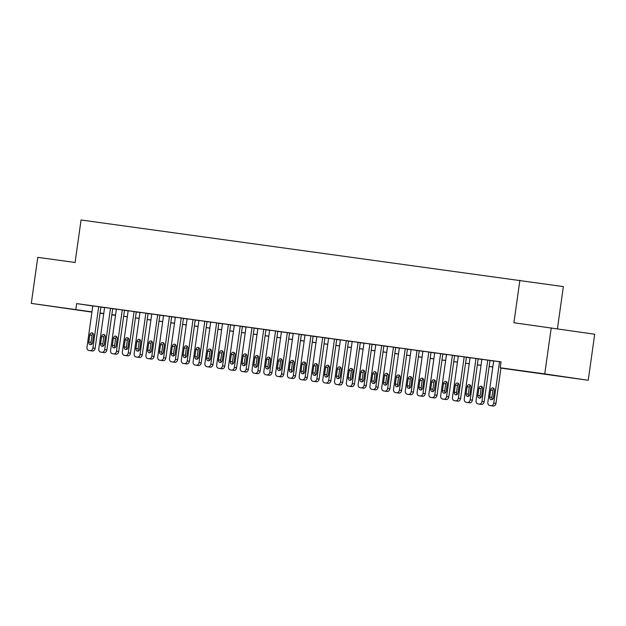 <?xml version="1.0" encoding="UTF-8"?>
<svg xmlns="http://www.w3.org/2000/svg" width="626" height="626" viewBox="0 0 626 626"><rect width="100%" height="100%" fill="white"/><g stroke="black" fill="none" stroke-linecap="round" stroke-linejoin="round"><path stroke-width="0.94" d="M63.57 307.961L82.468 310.66L63.57 307.961M541.764 373.62L560.669 376.32L541.764 373.62M115.505 315.347L111.835 314.847M103.713 313.728L100.043 313.227M91.928 312.108L31.3 303.399L91.959 311.873M557.43 328.775L563.361 286.598L81.059 219.984L75.089 262.482L37.771 257.356L31.3 303.399M519.877 280.245L513.907 322.742L594.7 334.221L588.229 380.264L500.925 368.104M551.224 327.868L544.753 373.902L588.229 380.264M500.933 368.049L518.876 370.514L500.244 367.791L501.074 361.891L76.638 303.61L75.809 309.51M500.244 367.791L544.753 373.902M103.736 313.563L100.653 313.141L103.736 313.595M111.843 314.776L115.513 315.316M492.803 366.993L489.133 366.484M481.018 365.373L477.341 364.864M469.226 363.753L465.548 363.252M457.434 362.133L453.764 361.632M445.649 360.513L441.972 360.013M433.857 358.894L430.179 358.393M422.065 357.274L418.395 356.773M410.273 355.662L406.603 355.153M398.488 354.042L394.81 353.534M386.696 352.422L383.026 351.914M374.904 350.803L371.234 350.294M363.119 349.183L359.441 348.682M351.327 347.563L347.649 347.062M339.535 345.943L335.865 345.442M327.75 344.323L324.072 343.823M315.958 342.704L312.28 342.203M304.166 341.092L300.496 340.583M292.373 339.472L288.703 338.963M280.589 337.852L276.911 337.344M268.797 336.232L265.127 335.724M257.004 334.613L253.334 334.104M245.22 332.993L241.542 332.492M233.428 331.373L229.75 330.872M221.635 329.753L217.965 329.253M209.851 328.134L206.173 327.633M198.059 326.522L194.381 326.013M186.266 324.902L182.596 324.393M174.474 323.282L170.804 322.773M162.69 321.662L159.012 321.154M150.897 320.042L147.227 319.534M139.105 318.423L135.435 317.922M127.321 316.803L123.643 316.302M115.528 315.183L111.851 314.682M100.074 313.008L103.744 313.509M111.858 314.628L115.536 315.128M123.651 316.247L127.328 316.748M135.443 317.867L139.113 318.368M147.235 319.487L150.905 319.988M159.02 321.099L162.697 321.608M170.812 322.719L174.482 323.227M182.604 324.338L186.274 324.847M194.389 325.958L198.066 326.467M206.181 327.578L209.859 328.079M217.973 329.198L221.643 329.699M229.758 330.818L233.435 331.318M241.55 332.437L245.228 332.938M253.342 334.057L257.012 334.558M265.134 335.669L268.804 336.178M276.919 337.289L280.597 337.797M288.711 338.909L292.381 339.417M300.503 340.528L304.173 341.037M312.288 342.148L315.966 342.649M324.08 343.768L327.758 344.269M335.872 345.388L339.542 345.888M347.657 347.007L351.335 347.508M359.449 348.627L363.127 349.128M371.241 350.239L374.911 350.748M383.034 351.859L386.704 352.368M394.818 353.479L398.496 353.987M406.61 355.099L410.28 355.607M418.403 356.718L422.073 357.219M430.187 358.338L433.865 358.839M441.979 359.958L445.657 360.459M453.772 361.578L457.442 362.078M465.556 363.197L469.234 363.698M477.348 364.809L481.026 365.318M489.141 366.429L492.811 366.938M100.903 307.108L104.573 307.609M112.688 308.728L116.366 309.228M124.48 310.339L128.158 310.848M136.272 311.959L139.942 312.468M148.065 313.579L151.735 314.088M159.849 315.199L163.527 315.707M171.641 316.819L175.311 317.327M183.434 318.438L187.104 318.939M195.218 320.058L198.896 320.559M207.01 321.678L210.688 322.179M218.803 323.298L222.473 323.798M230.587 324.91L234.265 325.418M242.379 326.529L246.057 327.038M254.172 328.149L257.842 328.658M265.964 329.769L269.634 330.278M277.748 331.389L281.426 331.897M289.541 333.009L293.211 333.509M301.333 334.628L305.003 335.129M313.117 336.248L316.795 336.749M324.91 337.868L328.587 338.369M336.702 339.488L340.372 339.988M348.486 341.1L352.164 341.608M360.279 342.719L363.956 343.228M372.071 344.339L375.741 344.848M383.863 345.959L387.533 346.468M395.648 347.579L399.325 348.079M407.44 349.198L411.11 349.699M419.232 350.818L422.902 351.319M431.017 352.438L434.694 352.939M442.809 354.058L446.487 354.559M454.601 355.67L458.271 356.178M466.386 357.29L470.063 357.798M478.178 358.909L481.856 359.418M489.97 360.529L493.64 361.038M76.638 303.61L92.789 305.965M91.153 350.81L88.939 350.482L91.138 350.803A2.981 2.379 98.3 0 1 91.122 350.803A2.981 2.379 98.3 0 0 91.153 350.81L92.335 350.967A2.981 2.379 98.3 0 0 95.105 348.346L100.911 307.022L101.506 307.108L99.284 306.779L92.21 305.809L92.797 305.895L86.991 347.211A2.981 2.379 -81.7 0 0 88.923 350.482A2.981 2.379 -81.7 0 0 88.939 350.482L90.113 350.646A2.981 2.379 -81.7 0 0 92.891 348.017L98.697 306.701M102.914 352.422A2.981 2.379 98.3 0 0 102.93 352.422A2.981 2.379 98.3 0 1 102.93 352.422L104.119 352.587A2.981 2.379 98.3 0 0 106.897 349.957L112.703 308.641L113.29 308.728L111.076 308.399L104.002 307.429L104.589 307.515L98.783 348.831A2.981 2.379 -81.7 0 0 100.708 352.102A2.981 2.379 -81.7 0 0 100.723 352.102L101.905 352.266A2.981 2.379 -81.7 0 0 104.675 349.637L110.481 308.321M112.5 353.721L114.714 354.042A2.981 2.379 98.3 0 1 114.699 354.042A2.981 2.379 98.3 0 0 114.738 354.042L115.912 354.206A2.981 2.379 98.3 0 0 118.69 351.577L124.496 310.261L125.083 310.347L122.86 310.019L115.787 309.048L116.381 309.134L110.575 350.443A2.981 2.379 -81.7 0 0 112.5 353.721A2.981 2.379 -81.7 0 0 112.516 353.721L113.697 353.886A2.981 2.379 -81.7 0 0 116.467 351.256L122.273 309.94M128.166 310.746L122.36 352.062A2.981 2.379 -81.7 0 0 124.292 355.341L126.507 355.662A2.981 2.379 98.3 0 1 126.491 355.662A2.981 2.379 98.3 0 0 126.522 355.662L127.704 355.826A2.981 2.379 98.3 0 0 130.474 353.197L136.28 311.881L136.875 311.967L128.166 310.754M138.283 357.282A2.981 2.379 98.3 0 0 138.299 357.282A2.981 2.379 98.3 0 1 138.299 357.282L139.496 357.446A2.981 2.379 98.3 0 0 142.266 354.817L148.072 313.493L148.659 313.579L146.445 313.258L139.371 312.288L139.958 312.374L134.152 353.682A2.981 2.379 -81.7 0 0 136.077 356.953A2.981 2.379 -81.7 0 0 136.092 356.961L137.274 357.117A2.981 2.379 -81.7 0 0 140.044 354.496L145.85 313.18M147.869 358.573L150.084 358.901A2.981 2.379 98.3 0 1 150.068 358.894A2.981 2.379 98.3 0 0 150.107 358.901L151.281 359.066A2.981 2.379 98.3 0 0 154.059 356.437L159.865 315.113L160.452 315.199L158.237 314.878L151.156 313.908L151.75 313.994L145.944 355.302A2.981 2.379 -81.7 0 0 147.869 358.573A2.981 2.379 -81.7 0 0 147.885 358.581L149.066 358.737A2.981 2.379 -81.7 0 0 151.836 356.116L157.642 314.8M171.649 316.74L162.948 315.527L163.535 315.614L157.729 356.922A2.981 2.379 -81.7 0 0 159.661 360.193A2.981 2.379 -81.7 0 0 159.677 360.193L160.851 360.357A2.981 2.379 -81.7 0 0 163.629 357.728L169.435 316.412M173.652 362.133A2.981 2.379 98.3 0 0 173.668 362.141A2.981 2.379 98.3 0 1 173.668 362.141L174.865 362.305A2.981 2.379 98.3 0 0 177.635 359.676L183.441 318.352L184.028 318.438L181.814 318.118L174.74 317.147L175.327 317.233L169.521 358.541A2.981 2.379 -81.7 0 0 171.446 361.812A2.981 2.379 -81.7 0 0 171.469 361.812L172.643 361.977A2.981 2.379 -81.7 0 0 175.421 359.347L181.227 318.031M183.238 363.432L185.46 363.753A2.981 2.379 98.3 0 1 185.437 363.753A2.981 2.379 98.3 0 0 185.476 363.761L186.65 363.917A2.981 2.379 98.3 0 0 189.428 361.296L195.234 319.972L195.821 320.058L193.606 319.737L186.532 318.759L187.119 318.845L181.313 360.161A2.981 2.379 -81.7 0 0 183.238 363.432A2.981 2.379 -81.7 0 0 183.254 363.432L184.435 363.596A2.981 2.379 -81.7 0 0 187.205 360.967L193.011 319.651M197.26 365.381L195.046 365.052L197.245 365.373A2.981 2.379 98.3 0 1 197.229 365.373A2.981 2.379 98.3 0 0 197.26 365.381L198.442 365.537A2.981 2.379 98.3 0 0 201.212 362.916L207.026 321.592L207.613 321.678L205.391 321.349L198.317 320.379L198.911 320.465L193.105 361.781A2.981 2.379 -81.7 0 0 195.03 365.052A2.981 2.379 -81.7 0 0 195.046 365.052L196.228 365.216A2.981 2.379 -81.7 0 0 198.998 362.587L204.804 321.271M209.021 366.993A2.981 2.379 98.3 0 0 209.037 366.993A2.981 2.379 98.3 0 1 209.037 366.993L210.234 367.157A2.981 2.379 98.3 0 0 213.004 364.528L218.81 323.212L219.405 323.298L217.183 322.969L210.109 321.999L210.696 322.085L204.89 363.401A2.981 2.379 -81.7 0 0 206.823 366.672A2.981 2.379 -81.7 0 0 206.838 366.672L208.012 366.836A2.981 2.379 -81.7 0 0 210.79 364.207L216.596 322.891M222.488 323.697L216.682 365.013A2.981 2.379 -81.7 0 0 218.607 368.291L220.829 368.612A2.981 2.379 98.3 0 1 220.814 368.612A2.981 2.379 98.3 0 0 220.845 368.612L222.019 368.777A2.981 2.379 98.3 0 0 224.797 366.147L230.603 324.831L231.19 324.917L222.488 323.705M232.629 370.232L232.614 370.232A2.981 2.379 98.3 0 1 232.598 370.232A2.981 2.379 98.3 0 0 232.629 370.232L233.811 370.396A2.981 2.379 98.3 0 0 236.589 367.767L242.395 326.451L242.982 326.537L240.76 326.209L233.686 325.238L234.28 325.324L228.474 366.633A2.981 2.379 -81.7 0 0 230.399 369.911A2.981 2.379 -81.7 0 0 230.415 369.911L231.597 370.076A2.981 2.379 -81.7 0 0 234.367 367.446L240.173 326.13M244.39 371.852A2.981 2.379 98.3 0 0 244.406 371.852A2.981 2.379 98.3 0 1 244.406 371.852L245.603 372.016A2.981 2.379 98.3 0 0 248.373 369.387L254.179 328.063L254.774 328.149L252.552 327.828L245.478 326.858L246.065 326.944L240.259 368.252A2.981 2.379 -81.7 0 0 242.192 371.523A2.981 2.379 -81.7 0 0 242.207 371.531L243.381 371.688A2.981 2.379 -81.7 0 0 246.159 369.066L251.965 327.75M265.972 329.691L257.27 328.478L257.857 328.564L252.051 369.872A2.981 2.379 -81.7 0 0 253.976 373.143A2.981 2.379 -81.7 0 0 253.992 373.151L255.173 373.307A2.981 2.379 -81.7 0 0 257.943 370.686L263.749 329.37M268.006 375.091L267.983 375.091A2.981 2.379 98.3 0 1 267.967 375.084A2.981 2.379 98.3 0 0 268.006 375.091L269.18 375.256A2.981 2.379 98.3 0 0 271.958 372.626L277.764 331.303L278.351 331.389L276.136 331.068L269.055 330.098L269.649 330.184L263.843 371.492A2.981 2.379 -81.7 0 0 265.768 374.763A2.981 2.379 -81.7 0 0 265.784 374.771L266.966 374.927A2.981 2.379 -81.7 0 0 269.736 372.298L275.542 330.982M279.759 376.703A2.981 2.379 98.3 0 0 279.775 376.711A2.981 2.379 98.3 0 1 279.775 376.711L280.972 376.875A2.981 2.379 98.3 0 0 283.742 374.246L289.548 332.922L290.143 333.009L281.434 331.803M289.345 378.002L291.567 378.323A2.981 2.379 98.3 0 1 291.552 378.323A2.981 2.379 98.3 0 0 291.583 378.331L292.765 378.487A2.981 2.379 98.3 0 0 295.535 375.866L301.341 334.542L301.928 334.628L299.713 334.307L292.639 333.329L293.226 333.415L287.42 374.731A2.981 2.379 -81.7 0 0 289.345 378.002A2.981 2.379 -81.7 0 0 289.361 378.002L290.542 378.167A2.981 2.379 -81.7 0 0 293.32 375.537L299.126 334.221M303.336 379.943A2.981 2.379 98.3 0 0 303.36 379.943A2.981 2.379 98.3 0 1 303.36 379.943L304.549 380.107A2.981 2.379 98.3 0 0 307.327 377.486L313.133 336.162L313.72 336.248L311.505 335.919L304.432 334.949L305.019 335.035L299.212 376.351A2.981 2.379 -81.7 0 0 301.137 379.622A2.981 2.379 -81.7 0 0 301.153 379.622L302.335 379.786A2.981 2.379 -81.7 0 0 305.105 377.157L310.911 335.841M315.128 381.563A2.981 2.379 98.3 0 0 315.144 381.563A2.981 2.379 98.3 0 0 315.16 381.57L316.341 381.727A2.981 2.379 98.3 0 0 319.111 379.098L324.925 337.782L325.512 337.868L323.29 337.539L316.216 336.569L316.811 336.655L311.005 377.971A2.981 2.379 -81.7 0 0 312.93 381.242A2.981 2.379 -81.7 0 0 312.945 381.242L314.127 381.406A2.981 2.379 -81.7 0 0 316.897 378.777L322.703 337.461M324.714 382.862L326.936 383.182A2.981 2.379 98.3 0 1 326.921 383.182A2.981 2.379 98.3 0 0 326.952 383.182L328.134 383.347A2.981 2.379 98.3 0 0 330.904 380.718L336.71 339.402L337.297 339.488L335.082 339.159L328.008 338.189L328.595 338.275L322.789 379.583A2.981 2.379 -81.7 0 0 324.714 382.862A2.981 2.379 -81.7 0 0 324.738 382.862L325.911 383.026A2.981 2.379 -81.7 0 0 328.689 380.397L334.495 339.081M338.713 384.802A2.981 2.379 98.3 0 0 338.729 384.802A2.981 2.379 98.3 0 1 338.729 384.802L339.918 384.967A2.981 2.379 98.3 0 0 342.696 382.337L348.502 341.021L349.089 341.107L346.874 340.779L339.801 339.808L340.387 339.895L334.581 381.203A2.981 2.379 -81.7 0 0 336.506 384.481A2.981 2.379 -81.7 0 0 336.522 384.481L337.704 384.646A2.981 2.379 -81.7 0 0 340.474 382.016L346.28 340.7M360.294 342.641L351.585 341.428L352.18 341.514L346.374 382.822A2.981 2.379 -81.7 0 0 348.299 386.093A2.981 2.379 -81.7 0 0 348.314 386.101L349.496 386.258A2.981 2.379 -81.7 0 0 352.266 383.636L358.072 342.32M362.321 388.042L362.305 388.042A2.981 2.379 98.3 0 1 362.29 388.034A2.981 2.379 98.3 0 0 362.321 388.042L363.503 388.206A2.981 2.379 98.3 0 0 366.273 385.577L372.079 344.253L372.673 344.339L370.451 344.018L363.377 343.048L363.964 343.134L358.158 384.442A2.981 2.379 -81.7 0 0 360.091 387.713A2.981 2.379 -81.7 0 0 360.106 387.721L361.28 387.877A2.981 2.379 -81.7 0 0 364.058 385.256L369.864 343.94M374.082 389.654A2.981 2.379 98.3 0 0 374.098 389.662A2.981 2.379 98.3 0 1 374.098 389.662L375.295 389.826A2.981 2.379 98.3 0 0 378.065 387.197L383.871 345.873L384.458 345.959L375.756 344.754M385.866 391.273A2.981 2.379 98.3 0 0 385.882 391.281A2.981 2.379 98.3 0 1 385.882 391.281L387.079 391.446A2.981 2.379 98.3 0 0 389.857 388.816L395.663 347.493L396.25 347.579L394.028 347.258L386.954 346.288L387.549 346.374L381.743 387.682A2.981 2.379 -81.7 0 0 383.668 390.953A2.981 2.379 -81.7 0 0 383.683 390.953L384.865 391.117A2.981 2.379 -81.7 0 0 387.635 388.488L393.441 347.172M397.69 392.901L395.475 392.572L397.674 392.893A2.981 2.379 98.3 0 1 397.659 392.893A2.981 2.379 98.3 0 0 397.69 392.901L398.872 393.058A2.981 2.379 98.3 0 0 401.642 390.436L407.448 349.112L408.042 349.198L405.82 348.878L398.746 347.899L399.333 347.986L393.527 389.302A2.981 2.379 -81.7 0 0 395.46 392.572A2.981 2.379 -81.7 0 0 395.475 392.572L396.649 392.737A2.981 2.379 -81.7 0 0 399.427 390.108L405.233 348.792M419.24 350.74L410.539 349.519L411.125 349.605L405.319 390.921A2.981 2.379 -81.7 0 0 407.244 394.192A2.981 2.379 -81.7 0 0 407.26 394.192L408.442 394.357A2.981 2.379 -81.7 0 0 411.219 391.727L417.026 350.411M421.235 396.133A2.981 2.379 98.3 0 0 421.259 396.133A2.981 2.379 98.3 0 1 421.259 396.133L422.448 396.297A2.981 2.379 98.3 0 0 425.226 393.668L431.032 352.352L431.619 352.438L429.405 352.109L422.331 351.139L422.918 351.225L417.112 392.541A2.981 2.379 -81.7 0 0 419.037 395.812A2.981 2.379 -81.7 0 0 419.052 395.812L420.234 395.976A2.981 2.379 -81.7 0 0 423.004 393.347L428.81 352.031M433.059 397.753L433.043 397.753A2.981 2.379 98.3 0 1 433.028 397.753A2.981 2.379 98.3 0 0 433.059 397.753L434.241 397.917A2.981 2.379 98.3 0 0 437.011 395.288L442.825 353.972L443.411 354.058L441.189 353.729L434.115 352.759L434.71 352.845L428.904 394.153A2.981 2.379 -81.7 0 0 430.829 397.432A2.981 2.379 -81.7 0 0 430.844 397.432L432.026 397.596A2.981 2.379 -81.7 0 0 434.796 394.967L440.602 353.651M444.82 399.372A2.981 2.379 98.3 0 0 444.836 399.372A2.981 2.379 98.3 0 1 444.836 399.372L446.033 399.537A2.981 2.379 98.3 0 0 448.803 396.907L454.609 355.591L455.196 355.678L452.981 355.349L445.908 354.379L446.495 354.465L440.688 395.773A2.981 2.379 -81.7 0 0 442.613 399.052A2.981 2.379 -81.7 0 0 442.637 399.052L443.811 399.216A2.981 2.379 -81.7 0 0 446.588 396.587L452.395 355.271M454.421 400.671L456.644 400.992A2.981 2.379 98.3 0 1 456.612 400.992A2.981 2.379 98.3 0 1 456.628 400.992L457.817 401.156A2.981 2.379 98.3 0 0 460.595 398.527L466.401 357.203L466.988 357.29L464.774 356.969L457.7 355.998L458.287 356.084L452.481 397.393A2.981 2.379 -81.7 0 0 454.406 400.663A2.981 2.379 -81.7 0 0 454.421 400.671L455.603 400.828A2.981 2.379 -81.7 0 0 458.373 398.206L464.179 356.89M470.079 357.696L464.273 399.012A2.981 2.379 -81.7 0 0 466.198 402.283L468.412 402.612A2.981 2.379 98.3 0 1 468.397 402.604A2.981 2.379 98.3 0 0 468.428 402.612L469.61 402.776A2.981 2.379 98.3 0 0 472.38 400.147L478.194 358.823L478.78 358.909L470.079 357.704M480.189 404.224A2.981 2.379 98.3 0 0 480.205 404.232A2.981 2.379 98.3 0 1 480.205 404.232L481.402 404.396A2.981 2.379 98.3 0 0 484.172 401.767L489.978 360.443L490.573 360.529L488.35 360.208L481.277 359.238L481.863 359.324L476.057 400.632A2.981 2.379 -81.7 0 0 477.99 403.903A2.981 2.379 -81.7 0 0 478.006 403.911L479.18 404.067A2.981 2.379 -81.7 0 0 481.957 401.438L487.764 360.122M501.066 361.961L493.069 360.858L493.656 360.944L487.85 402.252A2.981 2.379 -81.7 0 0 489.775 405.523A2.981 2.379 -81.7 0 0 489.79 405.523L490.972 405.687A2.981 2.379 -81.7 0 0 493.742 403.058L499.548 361.742M489.79 405.523L492.013 405.851A2.981 2.379 98.3 0 1 491.981 405.844A2.981 2.379 98.3 0 1 491.997 405.851L493.194 406.016A2.981 2.379 98.3 0 0 495.964 403.387L500.949 367.892M493.429 397.604A2.387 1.901 98.3 0 1 491.199 399.701A2.387 1.901 98.3 0 1 489.657 397.087L490.651 390.006A2.387 1.901 98.3 0 1 492.881 387.901A2.387 1.901 98.3 0 1 494.423 390.522L493.429 397.604M492.372 399.411A2.387 1.901 98.3 0 1 491.88 397.408L492.873 390.327A2.387 1.901 98.3 0 1 493.93 388.519M481.644 395.984A2.387 1.901 98.3 0 1 479.406 398.081A2.387 1.901 98.3 0 1 477.865 395.468L478.867 388.386A2.387 1.901 98.3 0 1 481.097 386.281A2.387 1.901 98.3 0 1 482.638 388.902L481.644 395.984M480.588 397.792A2.387 1.901 98.3 0 1 480.087 395.788L481.081 388.707A2.387 1.901 98.3 0 1 482.137 386.899M475.971 358.51L470.165 399.826A2.981 2.379 -81.7 0 1 467.395 402.448L466.213 402.291A2.981 2.379 -81.7 0 0 466.213 402.291L468.428 402.612M469.852 394.364A2.387 1.901 98.3 0 1 467.622 396.461A2.387 1.901 98.3 0 1 466.08 393.848L467.074 386.766A2.387 1.901 98.3 0 1 469.304 384.661A2.387 1.901 98.3 0 1 470.846 387.283L469.852 394.364M468.796 396.172A2.387 1.901 98.3 0 1 468.295 394.169L469.289 387.087A2.387 1.901 98.3 0 1 470.345 385.28M458.06 392.745A2.387 1.901 98.3 0 1 455.83 394.849A2.387 1.901 98.3 0 1 454.288 392.228L455.282 385.147A2.387 1.901 98.3 0 1 457.512 383.042A2.387 1.901 98.3 0 1 459.054 385.663L458.06 392.745M457.003 394.56A2.387 1.901 98.3 0 1 456.503 392.549L457.504 385.467A2.387 1.901 98.3 0 1 458.561 383.66M446.268 391.125A2.387 1.901 98.3 0 1 444.037 393.23A2.387 1.901 98.3 0 1 442.496 390.608L443.49 383.527A2.387 1.901 98.3 0 1 445.728 381.43A2.387 1.901 98.3 0 1 447.269 384.043L446.268 391.125M445.211 392.94A2.387 1.901 98.3 0 1 444.718 390.937L445.712 383.848A2.387 1.901 98.3 0 1 446.768 382.04M434.483 389.505A2.387 1.901 98.3 0 1 432.253 391.61A2.387 1.901 98.3 0 1 430.711 388.989L431.705 381.907A2.387 1.901 98.3 0 1 433.935 379.81A2.387 1.901 98.3 0 1 435.477 382.423L434.483 389.505M433.427 391.32A2.387 1.901 98.3 0 1 432.926 389.317L433.92 382.236A2.387 1.901 98.3 0 1 434.976 380.42M422.691 387.893A2.387 1.901 98.3 0 1 420.461 389.99A2.387 1.901 98.3 0 1 418.919 387.369L419.913 380.287A2.387 1.901 98.3 0 1 422.143 378.19A2.387 1.901 98.3 0 1 423.685 380.804L422.691 387.893M421.634 389.701A2.387 1.901 98.3 0 1 421.134 387.697L422.135 380.616A2.387 1.901 98.3 0 1 423.192 378.8M409.451 394.513A2.981 2.379 98.3 0 0 409.467 394.513A2.981 2.379 98.3 0 0 409.482 394.521L410.664 394.677A2.981 2.379 98.3 0 0 413.434 392.056L419.24 350.732M410.899 386.273A2.387 1.901 98.3 0 1 408.668 388.37A2.387 1.901 98.3 0 1 407.127 385.749L408.121 378.667A2.387 1.901 98.3 0 1 410.359 376.57A2.387 1.901 98.3 0 1 411.9 379.192L410.899 386.273M409.842 388.081A2.387 1.901 98.3 0 1 409.349 386.078L410.343 378.996A2.387 1.901 98.3 0 1 411.399 377.181M399.114 384.654A2.387 1.901 98.3 0 1 396.876 386.751A2.387 1.901 98.3 0 1 395.335 384.137L396.336 377.048A2.387 1.901 98.3 0 1 398.566 374.951A2.387 1.901 98.3 0 1 400.108 377.572L399.114 384.654M398.058 386.461A2.387 1.901 98.3 0 1 397.557 384.458L398.551 377.376A2.387 1.901 98.3 0 1 399.607 375.569M387.322 383.034A2.387 1.901 98.3 0 1 385.092 385.131A2.387 1.901 98.3 0 1 383.55 382.517L384.544 375.436A2.387 1.901 98.3 0 1 386.774 373.331A2.387 1.901 98.3 0 1 388.316 375.952L387.322 383.034M386.265 384.841A2.387 1.901 98.3 0 1 385.765 382.838L386.758 375.756A2.387 1.901 98.3 0 1 387.815 373.949M381.649 345.552L375.843 386.868A2.981 2.379 -81.7 0 1 373.073 389.497L371.891 389.341A2.981 2.379 -81.7 0 0 371.891 389.341A2.981 2.379 -81.7 0 1 369.95 386.062L375.756 344.746M375.53 381.414A2.387 1.901 98.3 0 1 373.299 383.511A2.387 1.901 98.3 0 1 371.758 380.898L372.752 373.816A2.387 1.901 98.3 0 1 374.982 371.711A2.387 1.901 98.3 0 1 376.523 374.332L375.53 381.414M374.473 383.222A2.387 1.901 98.3 0 1 373.98 381.218L374.974 374.137A2.387 1.901 98.3 0 1 376.03 372.329M363.745 379.794A2.387 1.901 98.3 0 1 361.507 381.891A2.387 1.901 98.3 0 1 359.966 379.278L360.967 372.196A2.387 1.901 98.3 0 1 363.197 370.091A2.387 1.901 98.3 0 1 364.739 372.713L363.745 379.794M362.689 381.602A2.387 1.901 98.3 0 1 362.188 379.599L363.182 372.517A2.387 1.901 98.3 0 1 364.238 370.709M350.497 386.422A2.981 2.379 98.3 0 0 350.513 386.422A2.981 2.379 98.3 0 1 350.513 386.422L351.71 386.586A2.981 2.379 98.3 0 0 354.48 383.957L360.294 342.633M351.953 378.174A2.387 1.901 98.3 0 1 349.723 380.279A2.387 1.901 98.3 0 1 348.181 377.658L349.175 370.576A2.387 1.901 98.3 0 1 351.405 368.471A2.387 1.901 98.3 0 1 352.947 371.093L351.953 378.174M350.896 379.99A2.387 1.901 98.3 0 1 350.396 377.979L351.389 370.897A2.387 1.901 98.3 0 1 352.446 369.09M340.161 376.555A2.387 1.901 98.3 0 1 337.93 378.66A2.387 1.901 98.3 0 1 336.389 376.038L337.383 368.957A2.387 1.901 98.3 0 1 339.613 366.859A2.387 1.901 98.3 0 1 341.154 369.473L340.161 376.555M339.104 378.37A2.387 1.901 98.3 0 1 338.603 376.367L339.605 369.277A2.387 1.901 98.3 0 1 340.661 367.47M328.368 374.935A2.387 1.901 98.3 0 1 326.138 377.04A2.387 1.901 98.3 0 1 324.597 374.418L325.59 367.337A2.387 1.901 98.3 0 1 327.828 365.24A2.387 1.901 98.3 0 1 329.37 367.853L328.368 374.935M327.312 376.75A2.387 1.901 98.3 0 1 326.819 374.747L327.813 367.665A2.387 1.901 98.3 0 1 328.869 365.85M316.584 373.323A2.387 1.901 98.3 0 1 314.354 375.42A2.387 1.901 98.3 0 1 312.812 372.799L313.806 365.717A2.387 1.901 98.3 0 1 316.036 363.62A2.387 1.901 98.3 0 1 317.578 366.233L316.584 373.323M315.527 375.13A2.387 1.901 98.3 0 1 315.027 373.127L316.02 366.046A2.387 1.901 98.3 0 1 317.077 364.23M304.792 371.703A2.387 1.901 98.3 0 1 302.561 373.8A2.387 1.901 98.3 0 1 301.02 371.179L302.014 364.097A2.387 1.901 98.3 0 1 304.244 362A2.387 1.901 98.3 0 1 305.785 364.614L304.792 371.703M303.735 373.511A2.387 1.901 98.3 0 1 303.234 371.508L304.236 364.426A2.387 1.901 98.3 0 1 305.292 362.61M292.999 370.083A2.387 1.901 98.3 0 1 290.769 372.18A2.387 1.901 98.3 0 1 289.228 369.567L290.221 362.477A2.387 1.901 98.3 0 1 292.459 360.38A2.387 1.901 98.3 0 1 294.001 363.002L292.999 370.083M291.943 371.891A2.387 1.901 98.3 0 1 291.45 369.888L292.444 362.806A2.387 1.901 98.3 0 1 293.5 360.999M287.334 332.602L281.528 373.918A2.981 2.379 -81.7 0 1 278.75 376.547L277.576 376.382A2.981 2.379 -81.7 0 1 277.561 376.382A2.981 2.379 -81.7 0 1 275.628 373.112L281.442 331.796M281.215 368.464A2.387 1.901 98.3 0 1 278.977 370.561A2.387 1.901 98.3 0 1 277.435 367.947L278.437 360.858A2.387 1.901 98.3 0 1 280.667 358.761A2.387 1.901 98.3 0 1 282.209 361.382L281.215 368.464M280.158 370.271A2.387 1.901 98.3 0 1 279.658 368.268L280.651 361.186A2.387 1.901 98.3 0 1 281.708 359.379M269.423 366.844A2.387 1.901 98.3 0 1 267.192 368.941A2.387 1.901 98.3 0 1 265.651 366.327L266.645 359.246A2.387 1.901 98.3 0 1 268.875 357.141A2.387 1.901 98.3 0 1 270.416 359.762L269.423 366.844M268.366 368.651A2.387 1.901 98.3 0 1 267.865 366.648L268.859 359.567A2.387 1.901 98.3 0 1 269.916 357.759M256.183 373.464A2.981 2.379 98.3 0 0 256.198 373.472A2.981 2.379 98.3 0 0 256.214 373.472L257.396 373.636A2.981 2.379 98.3 0 0 260.166 371.007L265.972 329.683M257.63 365.224A2.387 1.901 98.3 0 1 255.4 367.321A2.387 1.901 98.3 0 1 253.859 364.708L254.852 357.626A2.387 1.901 98.3 0 1 257.083 355.521A2.387 1.901 98.3 0 1 258.624 358.142L257.63 365.224M256.574 367.032A2.387 1.901 98.3 0 1 256.081 365.028L257.075 357.947A2.387 1.901 98.3 0 1 258.131 356.139M245.846 363.604A2.387 1.901 98.3 0 1 243.608 365.709A2.387 1.901 98.3 0 1 242.066 363.088L243.068 356.006A2.387 1.901 98.3 0 1 245.298 353.901A2.387 1.901 98.3 0 1 246.84 356.523L245.846 363.604M244.789 365.412A2.387 1.901 98.3 0 1 244.289 363.409L245.282 356.327A2.387 1.901 98.3 0 1 246.339 354.519M234.054 361.985A2.387 1.901 98.3 0 1 231.823 364.089A2.387 1.901 98.3 0 1 230.282 361.468L231.276 354.386A2.387 1.901 98.3 0 1 233.506 352.289A2.387 1.901 98.3 0 1 235.047 354.903L234.054 361.985M232.997 363.8A2.387 1.901 98.3 0 1 232.496 361.797L233.49 354.707A2.387 1.901 98.3 0 1 234.547 352.9M228.38 324.511L222.574 365.827A2.981 2.379 -81.7 0 1 219.804 368.456L218.623 368.291A2.981 2.379 -81.7 0 1 218.607 368.291M222.261 360.365A2.387 1.901 98.3 0 1 220.031 362.47A2.387 1.901 98.3 0 1 218.49 359.848L219.483 352.767A2.387 1.901 98.3 0 1 221.714 350.67A2.387 1.901 98.3 0 1 223.255 353.283L222.261 360.365M221.205 362.18A2.387 1.901 98.3 0 1 220.704 360.177L221.706 353.095A2.387 1.901 98.3 0 1 222.762 351.28M210.469 358.753A2.387 1.901 98.3 0 1 208.239 360.85A2.387 1.901 98.3 0 1 206.697 358.228L207.691 351.147A2.387 1.901 98.3 0 1 209.929 349.05A2.387 1.901 98.3 0 1 211.471 351.663L210.469 358.753M209.413 360.56A2.387 1.901 98.3 0 1 208.92 358.557L209.913 351.476A2.387 1.901 98.3 0 1 210.97 349.66M198.685 357.133A2.387 1.901 98.3 0 1 196.454 359.23A2.387 1.901 98.3 0 1 194.913 356.609L195.907 349.527A2.387 1.901 98.3 0 1 198.137 347.43A2.387 1.901 98.3 0 1 199.678 350.044L198.685 357.133M197.628 358.941A2.387 1.901 98.3 0 1 197.127 356.937L198.121 349.856A2.387 1.901 98.3 0 1 199.178 348.04M186.892 355.513A2.387 1.901 98.3 0 1 184.662 357.61A2.387 1.901 98.3 0 1 183.121 354.997L184.114 347.907A2.387 1.901 98.3 0 1 186.345 345.81A2.387 1.901 98.3 0 1 187.886 348.432L186.892 355.513M185.836 357.321A2.387 1.901 98.3 0 1 185.335 355.318L186.337 348.236A2.387 1.901 98.3 0 1 187.393 346.428M175.1 353.893A2.387 1.901 98.3 0 1 172.87 355.991A2.387 1.901 98.3 0 1 171.328 353.377L172.322 346.288A2.387 1.901 98.3 0 1 174.56 344.19A2.387 1.901 98.3 0 1 176.102 346.812L175.1 353.893M174.044 355.701A2.387 1.901 98.3 0 1 173.551 353.698L174.544 346.616A2.387 1.901 98.3 0 1 175.601 344.809M161.86 360.513A2.981 2.379 98.3 0 0 161.876 360.521A2.981 2.379 98.3 0 0 161.891 360.521L163.073 360.686A2.981 2.379 98.3 0 0 165.843 358.056L171.649 316.733M163.316 352.274A2.387 1.901 98.3 0 1 161.078 354.371A2.387 1.901 98.3 0 1 159.536 351.757L160.538 344.676A2.387 1.901 98.3 0 1 162.768 342.571A2.387 1.901 98.3 0 1 164.309 345.192L163.316 352.274M162.259 354.081A2.387 1.901 98.3 0 1 161.758 352.078L162.752 344.996A2.387 1.901 98.3 0 1 163.809 343.189M151.523 350.654A2.387 1.901 98.3 0 1 149.293 352.751A2.387 1.901 98.3 0 1 147.752 350.137L148.745 343.056A2.387 1.901 98.3 0 1 150.976 340.951A2.387 1.901 98.3 0 1 152.517 343.572L151.523 350.654M150.467 352.461A2.387 1.901 98.3 0 1 149.966 350.458L150.96 343.377A2.387 1.901 98.3 0 1 152.016 341.569M139.731 349.034A2.387 1.901 98.3 0 1 137.501 351.139A2.387 1.901 98.3 0 1 135.959 348.518L136.953 341.436A2.387 1.901 98.3 0 1 139.183 339.331A2.387 1.901 98.3 0 1 140.725 341.952L139.731 349.034M138.675 350.842A2.387 1.901 98.3 0 1 138.182 348.839L139.175 341.757A2.387 1.901 98.3 0 1 140.232 339.949M134.066 311.56L128.26 352.876A2.981 2.379 -81.7 0 1 125.482 355.505L124.308 355.341A2.981 2.379 -81.7 0 0 124.308 355.341L126.522 355.662M127.947 347.414A2.387 1.901 98.3 0 1 125.709 349.519A2.387 1.901 98.3 0 1 124.167 346.898L125.169 339.816A2.387 1.901 98.3 0 1 127.399 337.719A2.387 1.901 98.3 0 1 128.94 340.333L127.947 347.414M126.89 349.23A2.387 1.901 98.3 0 1 126.389 347.227L127.383 340.137A2.387 1.901 98.3 0 1 128.44 338.33M116.154 345.795A2.387 1.901 98.3 0 1 113.924 347.899A2.387 1.901 98.3 0 1 112.383 345.278L113.376 338.196A2.387 1.901 98.3 0 1 115.607 336.099A2.387 1.901 98.3 0 1 117.148 338.713L116.154 345.795M115.098 347.61A2.387 1.901 98.3 0 1 114.597 345.607L115.591 338.517A2.387 1.901 98.3 0 1 116.647 336.71M104.362 344.175A2.387 1.901 98.3 0 1 102.132 346.28A2.387 1.901 98.3 0 1 100.59 343.658L101.584 336.577A2.387 1.901 98.3 0 1 103.814 334.48A2.387 1.901 98.3 0 1 105.356 337.093L104.362 344.175M103.306 345.99A2.387 1.901 98.3 0 1 102.805 343.987L103.806 336.905A2.387 1.901 98.3 0 1 104.863 335.09M92.57 342.563A2.387 1.901 98.3 0 1 90.34 344.66A2.387 1.901 98.3 0 1 88.798 342.039L89.792 334.957A2.387 1.901 98.3 0 1 92.03 332.86A2.387 1.901 98.3 0 1 93.571 335.473L92.57 342.563M91.513 344.37A2.387 1.901 98.3 0 1 91.02 342.367L92.014 335.286A2.387 1.901 98.3 0 1 93.071 333.47M495.964 403.387L493.742 403.058M493.194 406.016L490.972 405.687M489.657 397.087L491.88 397.408M490.651 390.006L492.873 390.327M484.172 401.767L481.957 401.438M481.402 404.396L479.18 404.067M477.99 403.903L480.205 404.232L478.006 403.911M477.865 395.468L480.087 395.788M478.867 388.386L481.081 388.707M472.38 400.147L470.165 399.826M469.61 402.776L467.395 402.448M466.08 393.848L468.295 394.169M467.074 386.766L469.289 387.087M460.595 398.527L458.373 398.206M457.817 401.156L455.603 400.828M454.288 392.228L456.503 392.549M455.282 385.147L457.504 385.467M448.803 396.907L446.588 396.587M446.033 399.537L443.811 399.216M442.496 390.608L444.718 390.937M443.49 383.527L445.712 383.848M437.011 395.288L434.796 394.967M434.241 397.917L432.026 397.596M430.711 388.989L432.926 389.317M431.705 381.907L433.92 382.236M425.226 393.668L423.004 393.347M422.448 396.297L420.234 395.976M418.919 387.369L421.134 387.697M419.913 380.287L422.135 380.616M413.434 392.056L411.219 391.727M410.664 394.677L408.442 394.357M409.482 394.521L407.26 394.192L409.467 394.513M407.127 385.749L409.349 386.078M408.121 378.667L410.343 378.996M401.642 390.436L399.427 390.108M398.872 393.058L396.649 392.737M395.335 384.137L397.557 384.458M396.336 377.048L398.551 377.376M389.857 388.816L387.635 388.488M387.079 391.446L384.865 391.117M383.55 382.517L385.765 382.838M384.544 375.436L386.758 375.756M378.065 387.197L375.843 386.868M375.295 389.826L373.073 389.497M371.758 380.898L373.98 381.218M372.752 373.816L374.974 374.137M366.273 385.577L364.058 385.256M363.503 388.206L361.28 387.877M359.966 379.278L362.188 379.599M360.967 372.196L363.182 372.517M354.48 383.957L352.266 383.636M351.71 386.586L349.496 386.258M348.299 386.093L350.513 386.422L348.314 386.101M348.181 377.658L350.396 377.979M349.175 370.576L351.389 370.897M342.696 382.337L340.474 382.016M339.918 384.967L337.704 384.646M336.389 376.038L338.603 376.367M337.383 368.957L339.605 369.277M330.904 380.718L328.689 380.397M328.134 383.347L325.911 383.026M326.952 383.182L324.738 382.862M324.597 374.418L326.819 374.747M325.59 367.337L327.813 367.665M319.111 379.098L316.897 378.777M316.341 381.727L314.127 381.406M315.16 381.57L312.945 381.242M312.812 372.799L315.027 373.127M313.806 365.717L316.02 366.046M307.327 377.486L305.105 377.157M304.549 380.107L302.335 379.786M303.375 379.951L301.153 379.622L303.36 379.943M301.02 371.179L303.234 371.508M302.014 364.097L304.236 364.426M295.535 375.866L293.32 375.537M292.765 378.487L290.542 378.167M291.583 378.331L289.361 378.002M289.228 369.567L291.45 369.888M290.221 362.477L292.444 362.806M283.742 374.246L281.528 373.918M280.972 376.875L278.75 376.547M277.435 367.947L279.658 368.268M278.437 360.858L280.651 361.186M271.958 372.626L269.736 372.298M269.18 375.256L266.966 374.927M265.651 366.327L267.865 366.648M266.645 359.246L268.859 359.567M260.166 371.007L257.943 370.686M257.396 373.636L255.173 373.307M256.214 373.472L253.992 373.151M253.859 364.708L256.081 365.028M254.852 357.626L257.075 357.947M248.373 369.387L246.159 369.066M245.603 372.016L243.381 371.688M242.192 371.523L244.406 371.852L242.207 371.531M242.066 363.088L244.289 363.409M243.068 356.006L245.282 356.327M236.589 367.767L234.367 367.446M233.811 370.396L231.597 370.076M230.282 361.468L232.496 361.797M231.276 354.386L233.49 354.707M224.797 366.147L222.574 365.827M222.019 368.777L219.804 368.456M220.845 368.612L218.623 368.291M218.49 359.848L220.704 360.177M219.483 352.767L221.706 353.095M213.004 364.528L210.79 364.207M210.234 367.157L208.012 366.836M206.697 358.228L208.92 358.557M207.691 351.147L209.913 351.476M201.212 362.916L198.998 362.587M198.442 365.537L196.228 365.216M194.913 356.609L197.127 356.937M195.907 349.527L198.121 349.856M189.428 361.296L187.205 360.967M186.65 363.917L184.435 363.596M185.476 363.761L183.254 363.432M183.121 354.997L185.335 355.318M184.114 347.907L186.337 348.236M177.635 359.676L175.421 359.347M174.865 362.305L172.643 361.977M171.328 353.377L173.551 353.698M172.322 346.288L174.544 346.616M165.843 358.056L163.629 357.728M163.073 360.686L160.851 360.357M159.536 351.757L161.758 352.078M160.538 344.676L162.752 344.996M154.059 356.437L151.836 356.116M151.281 359.066L149.066 358.737M150.107 358.901L147.885 358.581M147.752 350.137L149.966 350.458M148.745 343.056L150.96 343.377M142.266 354.817L140.044 354.496M139.496 357.446L137.274 357.117M136.077 356.953L138.299 357.282L136.092 356.961M135.959 348.518L138.182 348.839M136.953 341.436L139.175 341.757M130.474 353.197L128.26 352.876M127.704 355.826L125.482 355.505M124.167 346.898L126.389 347.227M125.169 339.816L127.383 340.137M118.69 351.577L116.467 351.256M115.912 354.206L113.697 353.886M114.738 354.042L112.516 353.721M112.383 345.278L114.597 345.607M113.376 338.196L115.591 338.517M106.897 349.957L104.675 349.637M104.119 352.587L101.905 352.266M102.946 352.43L100.723 352.102L102.93 352.422M100.59 343.658L102.805 343.987M101.584 336.577L103.806 336.905M95.105 348.346L92.891 348.017M92.335 350.967L90.113 350.646M88.798 342.039L91.02 342.367M89.792 334.957L92.014 335.286M491.997 405.851L489.775 405.523M456.628 400.992L454.406 400.663M315.144 381.563L312.93 381.242M256.198 373.472L253.976 373.143"/></g></svg>
